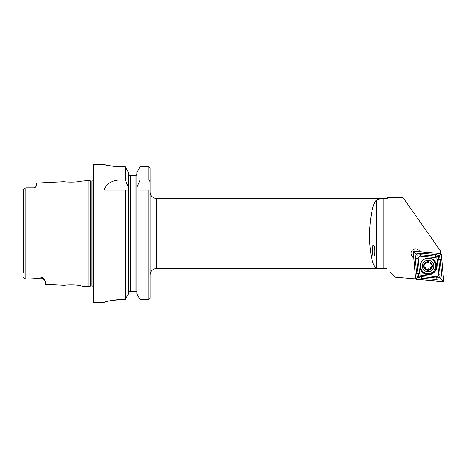 <?xml version="1.0" encoding="UTF-8"?>
<svg xmlns="http://www.w3.org/2000/svg" width="467" height="467" viewBox="0 0 467 467"><rect width="100%" height="100%" fill="white"/><g stroke="black" fill="none" stroke-linecap="round" stroke-linejoin="round"><path stroke-width="0.7" d="M44.92 280.393L44.838 280.293A3.065 3.065 0 0 0 42.409 279.091L25.872 279.091L33.834 278.723L42.409 277.632L44.114 279.208L45.474 281.578L45.474 284.385L64.248 285.325C63.833 285.121 74.749 284.345 80.003 285.699L82.682 286.248L80.032 285.699M74.504 284.998L73.541 284.94M82.682 286.248L88.853 286.557L90.726 286.055L90.726 180.945L88.853 180.443L79.991 181.307C74.767 182.655 63.821 181.879 64.242 181.675L36.712 183.052L36.712 185.644L35.323 187.285A3.065 3.065 0 0 1 33.647 187.781L25.872 187.781L23.893 188.919L25.837 187.798L23.893 188.919L23.35 189.736L23.35 194.091M373.582 255.893C375.17 258.409 375.106 244.679 373.536 245.765C371.954 243.249 372.018 256.978 373.582 255.893M386.781 198.452L387.879 197.354L402.356 197.354L403.149 197.734L387.879 197.734L386.781 198.825L386.781 198.452L156.655 198.452A6.573 6.573 0 0 1 150.082 191.879L150.082 275.121A6.573 6.573 0 0 1 156.655 268.548L156.655 198.452M410.96 253.178A4.6 4.588 180 0 0 413.651 257.013M413.709 257.731A4.6 4.588 0 0 1 415.548 248.934A4.6 4.588 0 0 1 419.786 251.742M33.647 187.781L25.837 187.798M35.323 187.279L33.647 187.886M88.853 286.557L88.853 180.443M90.726 286.055A1.313 1.313 0 0 1 91.071 286.014L91.071 180.986A1.313 1.313 0 0 1 90.726 180.945M91.071 286.014L92.139 286.014L92.139 180.986L91.071 180.986M92.139 286.014A1.313 1.313 0 0 1 93.231 286.598M92.139 180.986A1.313 1.313 0 0 0 93.231 180.402M93.89 164.495A0.66 0.66 0 0 0 93.231 165.149L93.231 301.851A0.66 0.66 0 0 0 93.89 302.505L93.89 164.495L104.077 164.495C105.104 165.236 110.948 165.989 121.601 166.754L125.232 166.754L128.483 172.586L125.232 166.754L125.232 179.918L128.483 187.384L128.483 172.586M383.063 268.548L376.717 268.169C372.818 267.077 370.36 256.336 369.356 235.946C370.36 215.03 372.818 203.011 376.717 199.888C377.71 199.135 379.829 198.779 383.063 198.825L383.063 268.548L386.781 268.548L156.655 268.548M383.063 198.825L386.781 198.825M125.232 179.918L119.949 179.918C111.549 180.431 106.254 183.8 104.077 190.016L125.232 190.016L125.232 299.627L128.483 293.737L125.232 299.627L121.601 299.627C110.953 300.439 105.11 301.384 104.077 302.47L93.89 302.505M25.848 279.068L23.718 277.853L25.848 279.068L25.848 187.792M390.505 272.273L395.409 277.176L415.653 278.875M387.879 197.354L387.879 197.734M440.76 253.604L440.533 250.995L403.149 197.734M66.944 285.033L64.248 285.325M23.35 272.909L23.35 189.736M23.35 277.223L23.718 277.853M136.849 293.737L140.094 299.627L136.849 293.737L136.849 187.384L140.094 179.918L148.769 179.918L150.082 181.622L150.082 168.114L150.082 298.255L148.769 299.627L140.094 299.627L140.094 190.016L150.082 190.016L150.082 191.879M128.483 293.737L128.483 187.384M125.232 190.016L128.483 190.016L125.232 190.016M150.082 298.255L150.082 291.332M150.082 168.114L148.769 166.754L140.094 166.754L136.849 172.586L140.094 166.754L140.094 179.918M136.849 187.384L136.849 172.586M135.985 175.668L136.849 174.092L135.985 175.668L135.097 175.668L135.985 175.668M136.633 291.332L136.849 292.219L136.633 291.332L128.694 291.332L128.483 292.219L128.694 291.332M135.097 291.332L135.097 175.668L129.341 175.668L130.235 175.668L130.235 291.332M128.483 174.092L129.341 175.668L128.483 174.092M105.414 164.822L107.007 165.178M107.077 165.195L109.22 165.616M111.864 166.048L114.847 166.415M118.198 166.672L121.601 166.754M104.077 302.47L104.41 302.277M104.853 302.114L105.379 301.939M107.077 301.454L109.132 300.964M111.852 300.444L114.759 300.03M116.481 299.855L121.601 299.627M429.161 258.158A8.324 8.307 180 0 0 420.113 266.429A8.324 8.307 180 0 0 427.714 274.701A8.324 8.307 180 0 0 436.762 266.429A8.324 8.307 180 0 0 429.161 258.158M419.524 273.335A2.189 2.183 180 0 0 421.514 275.326L436.271 276.61A2.189 2.183 180 0 0 438.647 274.246L437.357 259.524A2.189 2.183 180 0 0 435.361 257.533L420.604 256.249A2.189 2.183 180 0 0 418.234 258.613L419.524 273.335L418.105 273.405L418.736 276.026L421.392 276.68L421.514 275.326M415.531 278.507A0.876 0.876 180 0 0 416.331 279.301L442.698 281.607A0.876 0.876 180 0 0 443.65 280.655L441.344 254.352A0.876 0.876 180 0 0 440.544 253.558L414.176 251.252A0.876 0.876 180 0 0 413.225 252.203L415.531 278.507M416.336 279.26L442.704 281.56A0.835 0.829 180 0 0 443.609 280.661L441.297 254.357A0.835 0.829 180 0 0 440.544 253.599L414.171 251.299A0.835 0.829 180 0 0 413.272 252.198L415.577 278.501A0.835 0.829 180 0 0 416.336 279.26L416.406 278.396L415.577 278.501M421.257 278.204L421.392 276.68L436.149 277.97L439.692 277.561L440.066 274.065L438.776 259.343L438.139 256.675L435.489 256.062L420.726 254.772L417.183 255.105L416.115 254.025L420.86 253.248L435.623 254.538L439.213 255.595L440.299 259.208L441.589 273.931L440.766 278.618L436.015 279.494L421.257 278.204L417.661 277.089L416.576 273.539L415.286 258.811L416.115 254.025L414.101 252.092L414.171 251.299M438.139 256.675L440.469 254.392L440.544 253.599M418.736 276.026L416.406 278.396M439.692 277.561L442.774 280.702L442.704 281.56M417.183 255.105L416.815 258.683L418.234 258.613M425.215 263.154L423.703 266.26L426.564 269.979L428.239 269.097L430.014 269.733L432.331 265.776L430.37 263.096C430.247 262.086 429.745 261.841 428.864 262.366L427.807 262.909L426.669 262.518C425.717 262.127 425.256 262.436 425.274 263.458L425.373 263.744A1.512 1.506 180 0 0 425.274 263.207A0.864 0.858 0 0 1 425.227 263.026M430.808 268.747A0.864 0.858 0 0 1 429.366 269.249A1.512 1.506 180 0 0 427.171 269.406A0.864 0.858 0 0 1 425.653 268.986M430.813 268.869L430.662 267.778A1.512 1.506 180 0 1 431.724 266.336L431.724 266.587M428.426 271.759A5.767 5.756 180 0 0 433.779 265.612A5.767 5.756 180 0 0 427.62 260.271A5.767 5.756 180 0 0 422.267 266.418A5.767 5.756 180 0 0 428.426 271.759M428.56 273.569A7.665 7.647 180 0 0 435.688 265.939A7.665 7.647 180 0 0 427.486 258.309A7.665 7.647 180 0 0 420.353 265.939A7.665 7.647 180 0 0 428.56 273.569M435.688 265.91L435.688 265.939A7.665 7.647 180 0 0 424.456 259.138M423.715 266.132A0.864 0.858 0 0 0 424.427 266.85A1.512 1.506 180 0 1 425.7 268.338L425.641 269.115M427.719 261.654A4.384 4.372 180 0 0 423.651 266.318A4.384 4.372 180 0 0 428.327 270.375A4.384 4.372 180 0 0 432.395 265.711A4.384 4.372 180 0 0 427.719 261.654M430.381 262.787A0.864 0.858 0 0 1 430.37 262.845A1.512 1.506 180 0 0 430.335 263.178L430.393 262.909M422.215 260.919A7.665 7.647 180 0 0 420.353 265.921L420.353 265.91M432.319 265.647A0.864 0.858 0 0 1 431.724 266.336M44.114 279.208A3.065 2.884 0 0 0 42.409 278.723L42.409 277.632M42.409 279.091L42.409 278.723L33.834 278.723M376.717 199.888L376.717 268.169M148.769 299.627L148.769 190.016M148.769 179.918L148.769 166.754M119.949 179.918L119.949 190.016M420.463 267.217A8.038 8.015 180 0 0 436.447 266.926A8.038 8.015 180 0 0 427.2 258.304M420.113 266.342A8.324 8.307 180 0 0 427.714 274.526A8.324 8.307 180 0 0 436.762 266.342M414.101 252.092L413.272 252.198M442.774 280.702L443.609 280.661M440.469 254.392L441.297 254.357M415.286 258.811L416.815 258.683L418.105 273.405L416.576 273.539M420.86 253.248L420.604 256.249M435.623 254.538L435.361 257.533M440.299 259.208L437.357 259.524M441.589 273.931L438.647 274.246M436.015 279.494L436.271 276.61M44.161 279.645L44.552 279.966"/></g></svg>
